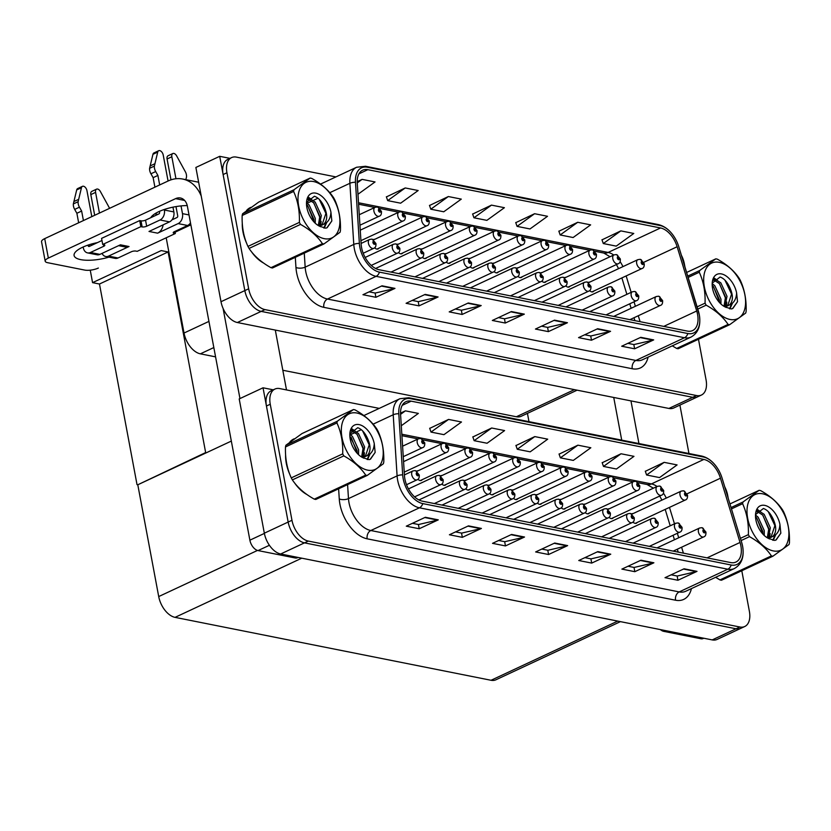<?xml version="1.0" encoding="UTF-8"?>
<svg xmlns="http://www.w3.org/2000/svg" width="831" height="831" viewBox="0 0 831 831"><rect width="100%" height="100%" fill="white"/><g stroke="black" fill="none" stroke-linecap="round" stroke-linejoin="round"><path stroke-width="1.25" d="M374.75 239.318A5.225 3.095 65 0 0 373.638 239.473A5.225 3.095 65 0 0 373.306 239.671M398.641 244.065A5.225 3.095 65 0 0 397.53 244.231A5.225 3.095 65 0 0 397.197 244.428M422.532 248.822A5.225 3.095 65 0 0 421.421 248.988A5.225 3.095 65 0 0 421.088 249.186M446.424 253.58A5.225 3.095 65 0 0 445.312 253.746A5.225 3.095 65 0 0 444.98 253.943M470.304 258.337A5.225 3.095 65 0 0 469.193 258.503A5.225 3.095 65 0 0 468.861 258.701M494.196 263.095A5.225 3.095 65 0 0 493.084 263.25A5.225 3.095 65 0 0 492.752 263.458M518.087 267.852A5.225 3.095 65 0 0 516.975 268.008A5.225 3.095 65 0 0 516.643 268.216M541.978 272.61A5.225 3.095 65 0 0 540.867 272.765A5.225 3.095 65 0 0 540.534 272.963M565.859 277.367A5.225 3.095 65 0 0 564.748 277.523A5.225 3.095 65 0 0 564.415 277.72M589.75 282.125A5.225 3.095 65 0 0 588.639 282.28A5.225 3.095 65 0 0 588.306 282.478M215.572 356.863L200.375 353.84A19.58 11.592 -115 0 1 184.025 333.034L166.2 237.791M577.119 390.165L521.234 416.269A19.58 11.592 -115 0 1 516.363 416.757L282.82 370.252M701.426 395.047L673.775 407.959A19.58 11.592 65 0 1 668.903 408.447L237.354 322.521A19.58 11.592 65 0 1 221.004 301.715L195.877 167.457L219.706 156.321L244.833 290.59A19.58 11.592 65 0 0 261.183 311.386L692.732 397.311A19.58 11.592 65 0 0 697.604 396.823A19.58 11.592 65 0 1 692.732 397.311L261.183 311.386A19.58 11.592 65 0 1 244.833 290.59L223.124 174.552A19.58 11.592 65 0 1 227.777 159.386L231.589 157.599A19.58 11.592 65 0 0 226.936 172.765L248.656 288.804A19.58 11.592 65 0 0 264.996 309.61L696.544 395.535A19.58 11.592 65 0 0 701.426 395.047A19.58 11.592 65 0 0 706.07 379.881L698.476 339.266M229.958 158.357L219.706 156.321M374.604 247.773A5.225 3.095 65 0 0 378.063 248.936A5.225 3.095 65 0 0 378.894 248.189M398.485 252.531A5.225 3.095 65 0 0 401.944 253.694A5.225 3.095 65 0 0 402.786 252.936M422.377 257.288A5.225 3.095 65 0 0 425.836 258.451A5.225 3.095 65 0 0 426.677 257.693M446.268 262.045A5.225 3.095 65 0 0 449.727 263.209A5.225 3.095 65 0 0 450.568 262.451M470.159 266.803A5.225 3.095 65 0 0 473.618 267.956A5.225 3.095 65 0 0 474.449 267.208M494.04 271.56A5.225 3.095 65 0 0 497.499 272.713A5.225 3.095 65 0 0 498.34 271.966M517.931 276.318A5.225 3.095 65 0 0 521.39 277.471A5.225 3.095 65 0 0 522.232 276.723M541.822 281.065A5.225 3.095 65 0 0 545.281 282.228A5.225 3.095 65 0 0 546.123 281.48M565.714 285.822A5.225 3.095 65 0 0 569.173 286.986A5.225 3.095 65 0 0 570.004 286.238M589.595 290.58A5.225 3.095 65 0 0 593.064 291.743A5.225 3.095 65 0 0 593.895 290.995M206.42 452.718L205.652 452.563L168.111 251.959L168.88 252.115L161.204 250.588L92.573 282.644L90.247 270.168M168.111 251.959L99.471 284.015L92.573 282.644M205.652 452.563L137.79 484.774L231.34 441.084M528.983 421.67L527.436 413.371M137.022 484.618L99.471 284.015M418.076 470.782A5.225 3.095 65 0 0 416.965 470.938A5.225 3.095 65 0 0 416.632 471.146M441.957 475.54A5.225 3.095 65 0 0 440.846 475.696A5.225 3.095 65 0 0 440.513 475.903M465.848 480.297A5.225 3.095 65 0 0 464.737 480.453A5.225 3.095 65 0 0 464.404 480.65M489.739 485.055A5.225 3.095 65 0 0 488.628 485.211A5.225 3.095 65 0 0 488.296 485.408M513.631 489.812A5.225 3.095 65 0 0 512.519 489.968A5.225 3.095 65 0 0 512.187 490.165M537.512 494.57A5.225 3.095 65 0 0 536.4 494.725A5.225 3.095 65 0 0 536.068 494.923M561.403 499.317A5.225 3.095 65 0 0 560.291 499.483A5.225 3.095 65 0 0 559.959 499.68M585.294 504.074A5.225 3.095 65 0 0 584.183 504.24A5.225 3.095 65 0 0 583.85 504.438M609.185 508.832A5.225 3.095 65 0 0 608.074 508.998A5.225 3.095 65 0 0 607.741 509.195M633.066 513.589A5.225 3.095 65 0 0 631.955 513.745A5.225 3.095 65 0 0 631.622 513.953M379.227 408.385L279.777 388.586A19.58 11.592 65 0 0 274.905 389.074L271.093 390.85A19.58 11.592 65 0 0 266.439 406.016L288.16 522.055A19.58 11.592 65 0 0 304.499 542.861L736.048 628.776A19.58 11.592 65 0 0 740.93 628.298A19.58 11.592 65 0 1 736.048 628.776L304.499 542.861A19.58 11.592 65 0 1 288.16 522.055L263.032 387.797L239.203 398.922L264.331 533.19A19.58 11.592 65 0 0 280.67 553.986L712.219 639.912A19.58 11.592 65 0 0 717.101 639.423L744.742 626.512A19.58 11.592 65 0 0 749.385 611.346L741.792 570.741M273.274 389.832L263.032 387.797M417.92 479.248A5.225 3.095 65 0 0 421.379 480.401A5.225 3.095 65 0 0 422.221 479.653M441.812 484.006A5.225 3.095 65 0 0 445.271 485.159A5.225 3.095 65 0 0 446.102 484.411M465.692 488.753A5.225 3.095 65 0 0 469.151 489.916A5.225 3.095 65 0 0 469.993 489.168M489.584 493.51A5.225 3.095 65 0 0 493.043 494.674A5.225 3.095 65 0 0 493.884 493.926M513.475 498.268A5.225 3.095 65 0 0 516.934 499.431A5.225 3.095 65 0 0 517.775 498.683M537.366 503.025A5.225 3.095 65 0 0 540.825 504.188A5.225 3.095 65 0 0 541.656 503.43M561.247 507.783A5.225 3.095 65 0 0 564.706 508.946A5.225 3.095 65 0 0 565.547 508.188M585.138 512.54A5.225 3.095 65 0 0 588.597 513.703A5.225 3.095 65 0 0 589.439 512.945M609.03 517.298A5.225 3.095 65 0 0 612.489 518.451A5.225 3.095 65 0 0 613.33 517.703M632.921 522.055A5.225 3.095 65 0 0 636.38 523.208A5.225 3.095 65 0 0 637.211 522.46M620.435 621.64L495.92 679.789A19.58 11.592 -115 0 1 491.048 680.277L175.061 617.36A19.58 11.592 -115 0 1 158.711 596.565L137.79 484.774M250.837 207.355A31.329 18.552 65 0 0 250.411 207.553A31.329 18.552 65 0 0 246.578 210.461M242.278 223.31A31.329 18.552 65 0 0 242.964 231.818A31.329 18.552 65 0 0 246.693 243.431M249.155 208.498A31.329 18.552 65 0 0 248.583 208.623M697.562 314.409A20.889 12.361 -115 0 1 692.597 330.582A20.889 12.361 -115 0 1 687.403 331.102L378.998 269.701A20.889 12.361 -115 0 1 361.142 244.179L357.257 183.038A20.889 12.361 -115 0 1 362.638 170.199A20.889 12.361 -115 0 1 367.842 169.68L660.541 227.964A20.889 12.361 -115 0 1 677.14 246.734L696.721 310.991A20.889 12.361 -115 0 1 697.562 314.409M699.287 314.752A23.497 13.909 65 0 0 698.341 310.908L678.761 246.651A23.497 13.909 65 0 0 678.532 245.934A23.497 13.909 65 0 0 674.523 237.344A23.497 13.909 65 0 0 660.084 225.533L367.385 167.249A23.497 13.909 65 0 0 355.481 182.28L359.366 243.421A23.497 13.909 65 0 0 379.455 272.132L687.85 333.532A23.497 13.909 65 0 0 699.287 314.752M382.031 285.812L362.96 294.714L375.903 297.29L394.964 288.388L382.031 285.812M369.109 291.837L375.217 293.052L394.289 288.617A5.225 3.864 -78.7 0 0 394.964 288.388M375.103 293.031L375.903 297.29M425.15 294.392L406.089 303.294L419.021 305.87L438.082 296.968L425.15 294.392M412.238 300.427L418.336 301.643L437.407 297.207A5.225 3.864 -78.7 0 0 438.082 296.968M418.222 301.622L419.021 305.87M468.269 302.983L449.207 311.885L462.14 314.461L481.201 305.559L468.269 302.983M455.357 309.007L461.454 310.223L480.526 305.787A5.225 3.864 -78.7 0 0 481.201 305.559M461.34 310.202L462.14 314.461M640.753 337.324L621.681 346.226L634.624 348.802L653.685 339.9L640.753 337.324M627.841 343.348L633.939 344.564L653.01 340.128A5.225 3.864 -78.7 0 0 653.685 339.9M633.824 344.543L634.624 348.802M597.634 328.733L578.563 337.635L591.506 340.211L610.567 331.309L597.634 328.733M584.712 334.768L590.82 335.984L609.892 331.548A5.225 3.864 -78.7 0 0 610.567 331.309M590.706 335.963L591.506 340.211M554.506 320.153L535.444 329.055L548.377 331.631L567.448 322.729L554.506 320.153M541.594 326.178L547.691 327.393L566.773 322.958A5.225 3.864 -78.7 0 0 567.448 322.729M547.587 327.372L548.377 331.631M511.387 311.563L492.326 320.465L505.258 323.041L524.33 314.139L511.387 311.563M498.475 317.598L504.573 318.813L523.655 314.378A5.225 3.864 -78.7 0 0 524.33 314.139M504.469 318.792L505.258 323.041M251.222 251.378A31.329 18.552 65 0 0 263.572 263.032M684.931 266.896L684.36 263.843A19.58 11.592 65 0 0 681.378 255.252M335.911 176.92L236.461 157.121A19.58 11.592 65 0 0 231.589 157.599M405.227 187.951L387.693 200.614L400.635 203.19L418.17 190.528L405.227 187.951L386.405 196.905M357.974 194.277L375.041 181.947L362.108 179.371L357.205 181.657M534.593 213.712L517.059 226.375L529.991 228.951L547.525 216.289L534.593 213.712L515.76 222.666M577.711 222.293L560.177 234.965L573.11 237.531L590.644 224.869L577.711 222.293L558.879 231.247M620.83 230.883L603.296 243.545L616.228 246.121L633.773 233.459L620.83 230.883L602.008 239.837M448.345 196.542L430.811 209.204L443.754 211.78L461.288 199.118L448.345 196.542L429.523 205.496M491.474 205.122L473.94 217.784L486.873 220.36L504.407 207.698L491.474 205.122L472.642 214.076M473.94 217.784L472.6 213.941M517.059 226.375L515.719 222.521M560.177 234.965L558.837 231.111M603.296 243.545L601.956 239.702M430.811 209.204L429.471 205.35M387.693 200.614L386.353 196.77M362.108 179.371L357.247 182.882M294.164 438.83A31.329 18.552 65 0 0 293.727 439.017A31.329 18.552 65 0 0 289.905 441.936M285.604 454.786A31.329 18.552 65 0 0 286.29 463.283A31.329 18.552 65 0 0 290.019 474.906M292.47 439.973A31.329 18.552 65 0 0 291.91 440.098M740.878 545.874A20.889 12.361 -115 0 1 735.923 562.057A20.889 12.361 -115 0 1 730.719 562.577L422.325 501.166A20.889 12.361 -115 0 1 404.458 475.644L400.573 414.513A20.889 12.361 -115 0 1 405.954 401.674A20.889 12.361 -115 0 1 411.158 401.155L703.857 459.429A20.889 12.361 -115 0 1 720.456 478.199L740.037 542.456A20.889 12.361 -115 0 1 740.878 545.874M742.602 546.227A23.497 13.909 65 0 0 741.657 542.373L722.077 478.116A23.497 13.909 65 0 0 721.848 477.399A23.497 13.909 65 0 0 717.839 468.809A23.497 13.909 65 0 0 703.41 456.998L410.701 398.724A23.497 13.909 65 0 0 398.797 413.755L402.682 474.885A23.497 13.909 65 0 0 422.771 503.596L731.176 565.007A23.497 13.909 65 0 0 742.602 546.227M425.347 517.277L406.286 526.179L419.219 528.755L438.28 519.853L425.347 517.277M412.436 523.312L418.533 524.527L437.605 520.092A5.225 3.864 -78.7 0 0 438.28 519.853M418.419 524.506L419.219 528.755M468.466 525.867L449.405 534.769L462.337 537.345L481.409 528.443L468.466 525.867M455.554 531.892L461.652 533.107L480.723 528.672A5.225 3.864 -78.7 0 0 481.409 528.443M461.548 533.087L462.337 537.345M511.584 534.447L492.523 543.349L505.456 545.925L524.527 537.023L511.584 534.447M498.673 540.482L504.77 541.698L523.852 537.262A5.225 3.864 -78.7 0 0 524.527 537.023M504.666 541.677L505.456 545.925M684.069 568.788L665.008 577.69L677.94 580.267L697.001 571.364L684.069 568.788M671.157 574.823L677.255 576.039L696.326 571.603A5.225 3.864 -78.7 0 0 697.001 571.364M677.14 576.018L677.94 580.267M640.95 560.208L621.889 569.11L634.822 571.686L653.883 562.784L640.95 560.208M628.039 566.233L634.136 567.448L653.208 563.013A5.225 3.864 -78.7 0 0 653.883 562.784M634.022 567.428L634.822 571.686M597.832 551.618L578.76 560.52L591.703 563.096L610.764 554.194L597.832 551.618M584.91 557.653L591.018 558.868L610.089 554.433A5.225 3.864 -78.7 0 0 610.764 554.194M590.903 558.848L591.703 563.096M554.713 543.038L535.642 551.94L548.585 554.516L567.646 545.614L554.713 543.038M541.791 549.062L547.889 550.278L566.971 545.842A5.225 3.864 -78.7 0 0 567.646 545.614M547.785 550.257L548.585 554.516M294.538 482.853A31.329 18.552 65 0 0 306.888 494.507M274.905 389.074A19.58 11.592 65 0 0 270.252 404.24L291.972 520.279A19.58 11.592 65 0 0 308.311 541.074L739.86 627A19.58 11.592 65 0 0 744.742 626.512M728.247 498.361L727.676 495.307A19.58 11.592 65 0 0 724.694 486.727M448.553 419.426L431.009 432.089L443.951 434.665L461.485 422.003L448.553 419.426L429.72 428.37M401.29 425.742L418.367 413.412L405.424 410.836L400.521 413.132M577.909 445.177L560.374 457.839L573.307 460.416L590.841 447.753L577.909 445.177L559.086 454.131M621.027 453.768L603.493 466.43L616.425 469.006L633.97 456.344L621.027 453.768L602.205 462.722M664.146 462.348L646.611 475.01L659.554 477.586L677.088 464.924L664.146 462.348L645.323 471.302M491.672 428.007L474.137 440.669L487.07 443.245L504.604 430.583L491.672 428.007L472.839 436.961M534.79 436.597L517.256 449.259L530.188 451.835L547.722 439.173L534.79 436.597L515.958 445.551M517.256 449.259L515.916 445.406M560.374 457.839L559.034 453.996M603.493 466.43L602.153 462.576M646.611 475.01L645.272 471.167M474.137 440.669L472.797 436.826M431.009 432.089L429.669 428.235M405.424 410.836L400.563 414.347M359.937 225.211L379.216 216.205A4.893 2.898 -115 0 1 373.908 211.126A4.893 2.898 -115 0 1 375.072 207.335L377.264 207.012A3.262 2.451 97.9 0 1 379.196 209.132A1.631 0.966 65 0 0 378.448 210.44A1.631 0.966 65 0 0 379.809 212.175A1.631 0.966 65 0 0 380.608 210.877A1.631 0.966 65 0 0 379.289 209.152L379.798 211.251L379.196 209.132M379.289 209.152A3.262 2.368 -75.6 0 0 377.721 207.106A3.262 2.368 -75.6 0 0 377.503 207.064M363.209 253.247L373.732 248.334A4.893 2.898 -115 0 1 368.424 243.254A4.893 2.898 -115 0 1 369.587 239.463L371.779 239.141A3.262 2.451 97.9 0 1 373.711 241.26A1.631 0.966 65 0 0 372.963 242.579A1.631 0.966 65 0 0 374.324 244.304A1.631 0.966 65 0 0 375.113 243.005A1.631 0.966 65 0 0 373.805 241.281L374.314 243.379L373.711 241.26M373.805 241.281A3.262 2.368 -75.6 0 0 372.236 239.235A3.262 2.368 -75.6 0 0 372.018 239.193M403.253 456.676L422.532 447.68A4.893 2.898 -115 0 1 417.224 442.601A4.893 2.898 -115 0 1 418.388 438.81L420.579 438.488A3.262 2.451 97.9 0 1 422.512 440.607A1.631 0.966 65 0 0 421.764 441.915A1.631 0.966 65 0 0 423.124 443.65A1.631 0.966 65 0 0 423.924 442.341A1.631 0.966 65 0 0 422.605 440.617L423.124 442.726L422.512 440.607M422.605 440.617A3.262 2.368 -75.6 0 0 421.037 438.571A3.262 2.368 -75.6 0 0 420.818 438.529M406.525 484.722L417.048 479.809A4.893 2.898 -115 0 1 411.74 474.73A4.893 2.898 -115 0 1 412.903 470.938L415.095 470.616A3.262 2.451 97.9 0 1 417.027 472.735A1.631 0.966 65 0 0 416.279 474.044A1.631 0.966 65 0 0 417.64 475.779A1.631 0.966 65 0 0 418.44 474.47A1.631 0.966 65 0 0 417.12 472.756L417.629 474.854L417.027 472.735M417.12 472.756A3.262 2.368 -75.6 0 0 415.552 470.699A3.262 2.368 -75.6 0 0 415.334 470.658M414.576 496.876L440.939 484.566A4.893 2.898 -115 0 1 435.631 479.487A4.893 2.898 -115 0 1 436.794 475.696L438.986 475.374A3.262 2.451 97.9 0 1 440.918 477.493A1.631 0.966 65 0 0 440.17 478.801A1.631 0.966 65 0 0 441.531 480.536A1.631 0.966 65 0 0 442.321 479.227A1.631 0.966 65 0 0 441.012 477.503L441.521 479.612L440.918 477.493M441.012 477.503A3.262 2.368 -75.6 0 0 439.443 475.457A3.262 2.368 -75.6 0 0 439.225 475.415M434.333 503.565L464.82 489.324A4.893 2.898 -115 0 1 459.522 484.244A4.893 2.898 -115 0 1 460.686 480.453L462.867 480.121A3.262 2.451 97.9 0 1 464.809 482.24A1.631 0.966 65 0 0 464.062 483.559A1.631 0.966 65 0 0 465.422 485.294A1.631 0.966 65 0 0 466.212 483.985A1.631 0.966 65 0 0 464.903 482.26L465.412 484.359L464.809 482.24M464.903 482.26A3.262 2.368 -75.6 0 0 463.334 480.214A3.262 2.368 -75.6 0 0 463.106 480.173M458.224 508.312L488.711 494.071A4.893 2.898 -115 0 1 483.403 489.002A4.893 2.898 -115 0 1 484.566 485.211L486.758 484.878A3.262 2.451 97.9 0 1 488.69 486.997A1.631 0.966 65 0 0 487.942 488.316A1.631 0.966 65 0 0 489.314 490.051A1.631 0.966 65 0 0 490.103 488.742A1.631 0.966 65 0 0 488.784 487.018L489.303 489.116L488.69 486.997M488.784 487.018A3.262 2.368 -75.6 0 0 487.215 484.972A3.262 2.368 -75.6 0 0 486.997 484.93M482.115 513.07L512.602 498.829A4.893 2.898 -115 0 1 507.294 493.749A4.893 2.898 -115 0 1 508.458 489.958L510.65 489.636A3.262 2.451 97.9 0 1 512.582 491.755A1.631 0.966 65 0 0 511.834 493.074A1.631 0.966 65 0 0 513.194 494.798A1.631 0.966 65 0 0 513.994 493.5A1.631 0.966 65 0 0 512.675 491.775L513.194 493.874L512.582 491.755M512.675 491.775A3.262 2.368 -75.6 0 0 511.107 489.729A3.262 2.368 -75.6 0 0 510.888 489.688M371.26 265.401L397.613 253.091A4.893 2.898 -115 0 1 392.315 248.012A4.893 2.898 -115 0 1 393.479 244.221L395.66 243.899A3.262 2.451 97.9 0 1 397.602 246.018A1.631 0.966 65 0 0 396.854 247.326A1.631 0.966 65 0 0 398.215 249.061A1.631 0.966 65 0 0 399.005 247.763A1.631 0.966 65 0 0 397.696 246.038L398.205 248.137L397.602 246.018M397.696 246.038A3.262 2.368 -75.6 0 0 396.127 243.992A3.262 2.368 -75.6 0 0 395.899 243.95M391.017 272.09L421.504 257.849A4.893 2.898 -115 0 1 416.196 252.769A4.893 2.898 -115 0 1 417.359 248.978L419.551 248.656A3.262 2.451 97.9 0 1 421.483 250.775A1.631 0.966 65 0 0 420.735 252.084A1.631 0.966 65 0 0 422.106 253.819A1.631 0.966 65 0 0 422.896 252.52A1.631 0.966 65 0 0 421.577 250.796L422.096 252.894L421.483 250.775M421.577 250.796A3.262 2.368 -75.6 0 0 420.008 248.749A3.262 2.368 -75.6 0 0 419.79 248.708M414.908 276.848L445.395 262.606A4.893 2.898 -115 0 1 440.087 257.527A4.893 2.898 -115 0 1 441.251 253.735L443.442 253.413A3.262 2.451 97.9 0 1 445.374 255.533A1.631 0.966 65 0 0 444.627 256.841A1.631 0.966 65 0 0 445.987 258.576A1.631 0.966 65 0 0 446.787 257.278A1.631 0.966 65 0 0 445.468 255.553L445.987 257.652L445.374 255.533M445.468 255.553A3.262 2.368 -75.6 0 0 443.899 253.507A3.262 2.368 -75.6 0 0 443.681 253.465M438.789 281.605L469.286 267.364A4.893 2.898 -115 0 1 463.978 262.284A4.893 2.898 -115 0 1 465.142 258.493L467.334 258.171A3.262 2.451 97.9 0 1 469.266 260.29A1.631 0.966 65 0 0 468.518 261.599A1.631 0.966 65 0 0 469.879 263.334A1.631 0.966 65 0 0 470.668 262.025A1.631 0.966 65 0 0 469.359 260.311L469.868 262.409L469.266 260.29M469.359 260.311A3.262 2.368 -75.6 0 0 467.791 258.264A3.262 2.368 -75.6 0 0 467.573 258.212M360.924 240.668L403.108 220.963A4.893 2.898 -115 0 1 397.8 215.883A4.893 2.898 -115 0 1 398.963 212.092L401.155 211.77A3.262 2.451 97.9 0 1 403.087 213.889A1.631 0.966 65 0 0 402.339 215.198A1.631 0.966 65 0 0 403.7 216.933A1.631 0.966 65 0 0 404.489 215.634A1.631 0.966 65 0 0 403.18 213.91L403.689 216.008L403.087 213.889M403.18 213.91A3.262 2.368 -75.6 0 0 401.612 211.863A3.262 2.368 -75.6 0 0 401.383 211.822M376.952 249.092L426.989 225.72A4.893 2.898 -115 0 1 421.691 220.641A4.893 2.898 -115 0 1 422.844 216.849L425.036 216.527A3.262 2.451 97.9 0 1 426.968 218.646A1.631 0.966 65 0 0 426.23 219.955A1.631 0.966 65 0 0 427.591 221.69A1.631 0.966 65 0 0 428.38 220.392A1.631 0.966 65 0 0 427.072 218.667L427.581 220.766L426.968 218.646M427.072 218.667A3.262 2.368 -75.6 0 0 425.503 216.621A3.262 2.368 -75.6 0 0 425.275 216.579M400.833 253.85L450.88 230.478A4.893 2.898 -115 0 1 445.572 225.398A4.893 2.898 -115 0 1 446.735 221.607L448.927 221.285A3.262 2.451 97.9 0 1 450.859 223.404A1.631 0.966 65 0 0 450.111 224.713A1.631 0.966 65 0 0 451.472 226.448A1.631 0.966 65 0 0 452.272 225.139A1.631 0.966 65 0 0 450.953 223.425L451.472 225.523L450.859 223.404M450.953 223.425A3.262 2.368 -75.6 0 0 449.384 221.378A3.262 2.368 -75.6 0 0 449.166 221.337M404.24 472.133L446.424 452.438A4.893 2.898 -115 0 1 441.116 447.358A4.893 2.898 -115 0 1 442.279 443.567L444.471 443.235A3.262 2.451 97.9 0 1 446.403 445.354A1.631 0.966 65 0 0 445.655 446.673A1.631 0.966 65 0 0 447.016 448.408A1.631 0.966 65 0 0 447.816 447.099A1.631 0.966 65 0 0 446.496 445.374L447.005 447.473L446.403 445.354M446.496 445.374A3.262 2.368 -75.6 0 0 444.928 443.328A3.262 2.368 -75.6 0 0 444.71 443.287M420.268 480.567L470.315 457.195A4.893 2.898 -115 0 1 465.007 452.116A4.893 2.898 -115 0 1 466.17 448.325L468.362 447.992A3.262 2.451 97.9 0 1 470.294 450.111A1.631 0.966 65 0 0 469.546 451.43A1.631 0.966 65 0 0 470.907 453.165A1.631 0.966 65 0 0 471.696 451.856A1.631 0.966 65 0 0 470.388 450.132L470.897 452.23L470.294 450.111M470.388 450.132A3.262 2.368 -75.6 0 0 468.819 448.086A3.262 2.368 -75.6 0 0 468.591 448.044M444.159 485.325L494.196 461.943A4.893 2.898 -115 0 1 488.898 456.863A4.893 2.898 -115 0 1 490.051 453.072L492.243 452.75A3.262 2.451 97.9 0 1 494.175 454.869A1.631 0.966 65 0 0 493.437 456.188A1.631 0.966 65 0 0 494.798 457.912A1.631 0.966 65 0 0 495.588 456.614A1.631 0.966 65 0 0 494.279 454.889L494.788 456.988L494.175 454.869M494.279 454.889A3.262 2.368 -75.6 0 0 492.7 452.843A3.262 2.368 -75.6 0 0 492.482 452.802M665.371 630.584L663.73 631.352L700.813 638.738L702.455 637.969M688.961 453.518L679.903 405.102M638.946 443.557L630.958 400.885M703.805 638.239L703.255 638.488A9.795 5.796 -115 0 1 700.813 638.738M663.73 631.352A9.795 5.796 -115 0 1 660.385 629.586M613.735 397.457L621.713 440.129M108.944 257.143A26.104 8.393 -10.6 0 1 80.69 259.625A26.104 8.393 -10.6 0 1 74.094 255.522A26.104 8.393 -10.6 0 1 97.393 242.631M269.389 545.281L258.057 550.579L295.14 557.965L296.781 557.196M286.498 389.926L275.3 330.073M239.962 398.568L223.092 308.436M48.343 258.077A9.795 3.147 169.4 0 0 45.186 261.163L41.55 241.728A9.795 3.147 -10.6 0 1 44.708 238.632L48.343 258.077L175.601 198.64A13.057 9.65 101.3 0 1 180.42 197.986A13.057 9.65 101.3 0 1 187.401 206.337L249.882 540.181L264.372 533.409M201.237 196.064A39.161 28.94 -78.7 0 0 182.612 179.029A39.161 28.94 -78.7 0 0 168.142 180.981L44.708 238.632M45.186 261.163A9.795 3.147 169.4 0 0 47.658 262.7L84.741 270.085A9.795 3.147 169.4 0 0 98.359 268.039M150.775 217.701A26.104 8.393 -10.6 0 1 187.235 205.569M175.092 232.202L190.86 224.827M298.121 557.466L297.571 557.715A9.795 5.796 -115 0 1 295.14 557.965M258.057 550.579A9.795 5.796 -115 0 1 249.882 540.181M153.59 216.382A9.795 7.24 -78.7 0 0 152.904 215.239M83.183 246.984L83.349 247.877A7.832 5.786 -78.7 0 0 87.535 252.884A7.832 5.786 -78.7 0 0 90.434 252.489L99.917 254.379L120.412 244.813L129.034 246.527L108.539 256.104L118.033 257.984L131.371 251.751A3.262 1.049 -10.6 0 1 135.91 251.076L137.208 251.326L175.331 233.521L174.936 231.402M99.917 254.379A7.832 5.786 101.3 0 1 97.03 254.774L87.535 252.884M91.815 216.631L86.954 190.663A4.165 2.472 -115 0 0 82.446 186.341L77.678 188.564A4.165 2.472 65 0 0 76.691 189.925L73.346 203.927A6.523 3.864 65 0 0 74.676 209.402L79.444 207.179L81.635 211.043L83.422 220.558M118.594 245.654L125.419 247.015A9.795 7.24 -78.7 0 0 129.034 246.527M94.682 215.291L90.818 194.61L95.586 192.376L99.45 213.068M102.057 253.382A7.832 5.786 -78.7 0 0 105.651 256.488A7.832 5.786 -78.7 0 0 108.539 256.104M173.856 211.915A7.832 5.786 101.3 0 1 169.503 221.877L160.019 219.997A7.832 5.786 -78.7 0 0 164.372 210.035L173.856 211.915L172.962 207.158M168.07 181.013L163.219 155.044A4.165 2.472 -115 0 0 158.7 150.723L153.932 152.946A4.165 2.472 65 0 0 152.946 154.306L149.601 168.309A6.523 3.864 65 0 0 150.93 173.783L155.698 171.56L157.9 175.434L159.677 184.939M190.496 222.874A7.832 5.786 101.3 0 1 187.619 225.492L178.125 223.601L157.63 233.168L149.009 231.454L169.503 221.877M157.63 233.168A9.795 7.24 -78.7 0 0 163.136 224.858M178.125 223.601A7.832 5.786 -78.7 0 0 182.488 213.64L181.033 205.911M175.954 178.748L171.84 156.768A4.165 2.472 -115 0 1 172.827 153.538A4.165 2.472 -115 0 1 176.619 155.844L185.656 172.318A6.523 3.864 65 0 1 186.362 177.668L185.832 179.662M171.944 219.883L176.993 217.525A1.309 0.966 101.3 0 0 177.72 215.863L175.985 206.597M170.978 179.849L167.073 158.991L171.84 156.768M101.974 240.502L89.291 246.423A1.309 0.966 101.3 0 1 88.117 245.644L90.101 246.038M159.438 211.365L159.604 212.258A1.309 0.966 101.3 0 1 158.877 213.92L145.539 220.153A3.262 1.049 -10.6 0 1 141 220.838L139.701 220.579L101.569 238.383L102.712 244.459L104 244.719A3.262 1.049 -10.6 0 1 104.831 245.228A3.262 1.049 -10.6 0 1 103.782 246.256L90.434 252.489M160.019 219.997L146.672 226.229A3.262 1.049 -10.6 0 1 142.132 226.905L140.844 226.655L139.701 220.579M164.268 209.495L164.372 210.035M154.909 187.162L153.133 177.657L157.9 175.434M153.133 177.657L150.93 173.783M155.698 171.56A6.523 3.864 65 0 1 154.369 166.086L157.713 152.083A4.165 2.472 -115 0 1 158.7 150.723M154.369 166.086L149.601 168.309M154.888 163.728L150.12 165.951M95.586 192.376A4.165 2.472 -115 0 1 96.573 189.156L91.805 191.379A4.165 2.472 65 0 0 90.818 194.61M118.033 257.984A7.832 5.786 101.3 0 1 115.135 258.379L105.651 256.488M175.331 233.521L174.043 233.262A3.262 1.049 -10.6 0 1 173.222 232.753A3.262 1.049 -10.6 0 1 174.271 231.724L187.619 225.492M140.844 226.655L102.712 244.459M78.654 222.781L76.878 213.276L81.635 211.043M88.013 245.103L88.117 245.644M76.878 213.276L74.676 209.402M172.827 153.538L168.059 155.761A4.165 2.472 65 0 0 167.073 158.991M109.578 208.342A6.523 3.864 65 0 0 109.401 207.937L100.354 191.462A4.165 2.472 -115 0 0 96.573 189.156M79.444 207.179A6.523 3.864 65 0 1 78.114 201.704L81.459 187.702A4.165 2.472 -115 0 1 82.446 186.341M78.114 201.704L73.346 203.927M78.633 199.347L73.866 201.569M304.697 492.897A31.007 18.355 -115 0 1 297.332 486.177M288.482 470.616A31.007 18.355 -115 0 1 286.498 463.334A31.007 18.355 -115 0 1 285.843 457.788M261.381 261.422A31.007 18.355 -115 0 1 254.016 254.702M245.166 239.151A31.007 18.355 -115 0 1 243.182 231.859A31.007 18.355 -115 0 1 242.527 226.323M719.282 262.336A30.674 18.157 65 0 0 704.366 286.851A30.674 18.157 65 0 0 729.971 319.447A30.674 18.157 65 0 0 744.898 294.922A30.674 18.157 65 0 0 719.282 262.336M672.289 345.841L676.642 348.449L728.07 324.422A35.245 20.868 65 0 0 728.839 324.599A35.245 20.868 65 0 0 729.597 324.724L745.719 313.048A35.245 20.868 65 0 0 746.134 311.345C746.508 299.929 744.576 289.614 740.348 280.411A35.245 20.868 65 0 0 739.237 278.395C734.209 270.875 726.907 264.466 717.33 259.147A35.245 20.868 65 0 0 716.561 258.981A35.245 20.868 65 0 0 715.803 258.846L686.624 272.475M687.736 276.11L699.681 270.522L715.803 258.846M699.681 270.522A35.245 20.868 65 0 0 699.276 272.236L688.141 277.44M697.105 306.878L705.062 303.159C705.436 291.754 703.504 281.439 699.276 272.236M705.062 303.159A35.245 20.868 65 0 0 706.173 305.174L697.78 309.09M728.07 324.422C723.115 316.954 715.813 310.545 706.173 305.174M676.642 348.449A35.245 20.868 65 0 0 677.41 348.615A35.245 20.868 65 0 0 678.169 348.75L729.597 324.724M720.924 304.001L720.965 299.17L714.795 285.687L712.177 283.579M719.584 302.65L719.449 299.877L713.278 286.394L712.198 285.397M725.006 306.213L727.011 296.335L720.841 282.862L716.073 279.777L713.247 279.777M724.03 306.109L725.505 297.041L719.334 283.568L714.556 280.494L712.998 280.276M723.458 305.985L729.389 305.029C733.316 301.144 733.378 295.14 729.566 287.017L729.379 286.653C726.834 281.491 723.739 278.281 720.093 277.024L712.229 283.132M724.964 306.857L728.413 305.59M727.634 305.891L731.55 294.216L729.566 287.017M721.453 273.918A18.24 10.793 65 0 0 712.209 283.028A18.24 10.793 65 0 0 722.679 305.455A18.24 10.793 65 0 0 725.203 306.982L731.457 308.945L732.838 308.467L737.523 301.705L736.609 292.917A18.24 10.793 65 0 0 721.453 273.918M722.731 305.496L725.203 306.982M736.609 292.917C736.308 299.098 733.898 303.138 729.389 305.029M719.906 302.993L713.486 286.612M725.681 306.224L725.816 298.869L719.542 283.786M715.304 279.621L713.922 278.717M729.493 308.779L731.633 303.845M731.54 294.081L724.985 280.203M732.527 308.613L737.523 301.705M726.034 307.47L726.284 306.546M726.377 306.172L726.803 302.069M717.267 280.224L714.38 278.198M729.919 308.862L732.454 303.19M356.925 413.028A30.674 18.157 65 0 0 342.008 437.553A30.674 18.157 65 0 0 367.614 470.138A30.674 18.157 65 0 0 382.54 445.624A30.674 18.157 65 0 0 356.925 413.028M367.24 475.425L383.361 463.75A35.245 20.868 65 0 0 383.777 462.036C384.151 450.62 382.218 440.316 377.991 431.112A35.245 20.868 65 0 0 376.879 429.097C371.852 421.577 364.549 415.157 354.972 409.849A35.245 20.868 65 0 0 354.203 409.683A35.245 20.868 65 0 0 353.445 409.548L302.006 433.564L285.895 445.25A35.245 20.868 65 0 0 285.48 446.953C285.095 458.317 287.027 468.622 291.265 477.887A35.245 20.868 65 0 0 292.377 479.892C297.342 487.361 304.645 493.78 314.284 499.14A35.245 20.868 65 0 0 315.053 499.317A35.245 20.868 65 0 0 315.811 499.452L367.24 475.425A35.245 20.868 65 0 1 366.481 475.29A35.245 20.868 65 0 1 365.713 475.124C360.758 467.656 353.455 461.236 343.816 455.876L292.377 479.892M285.895 445.25L337.324 421.224L353.445 409.548M337.324 421.224A35.245 20.868 65 0 0 336.919 422.937L285.48 446.953M291.265 477.887L342.704 453.861C343.078 442.445 341.146 432.141 336.919 422.937M342.704 453.861A35.245 20.868 65 0 0 343.816 455.876M358.566 454.692L358.608 449.862L352.437 436.389L349.82 434.27M357.226 453.342L357.091 450.568L349.841 436.098M362.648 456.915L364.653 447.036L358.483 433.553L353.715 430.479L350.89 430.468M361.672 456.801L363.147 447.743L356.977 434.26L352.199 431.185L350.64 430.977M361.101 456.686L367.032 455.72C370.958 451.835 371.021 445.842 367.209 437.708L367.022 437.355C364.477 432.182 361.381 428.973 357.735 427.716L349.872 433.834M362.607 457.559L366.055 456.281M365.276 456.593L369.193 444.917L367.209 437.708M359.096 424.61A18.24 10.793 65 0 0 349.851 433.73A18.24 10.793 65 0 0 360.322 456.157A18.24 10.793 65 0 0 362.846 457.684L369.099 459.647L370.481 459.169L375.165 452.396L374.251 443.619A18.24 10.793 65 0 0 359.096 424.61M360.374 456.188L362.846 457.684M374.251 443.619C373.95 449.8 371.54 453.83 367.032 455.72M314.284 499.14L365.713 475.124M357.548 453.695L351.129 437.314M363.324 456.915L363.459 449.571L357.185 434.478M352.946 430.323L351.565 429.419M367.136 459.481L369.276 454.547M369.182 444.782L362.628 430.905M370.169 459.304L375.165 452.396M363.677 458.172L363.926 457.237M364.02 456.863L364.445 452.76M354.91 430.925L352.022 428.9M367.562 459.553L370.096 453.892M313.609 181.563A30.674 18.157 65 0 0 298.682 206.078A30.674 18.157 65 0 0 324.298 238.674A30.674 18.157 65 0 0 339.214 214.149A30.674 18.157 65 0 0 313.609 181.563M323.924 243.961L340.045 232.275A35.245 20.868 65 0 0 340.45 230.571C340.824 219.155 338.903 208.851 334.664 199.637A35.245 20.868 65 0 0 333.553 197.622C328.536 190.102 321.233 183.693 311.656 178.374A35.245 20.868 65 0 0 310.887 178.208A35.245 20.868 65 0 0 310.129 178.073L258.69 202.099L242.579 213.775A35.245 20.868 65 0 0 242.164 215.489C241.779 226.842 243.712 237.157 247.95 246.412A35.245 20.868 65 0 0 249.061 248.427C254.026 255.896 261.329 262.316 270.968 267.675A35.245 20.868 65 0 0 271.727 267.842A35.245 20.868 65 0 0 272.495 267.977L323.924 243.961A35.245 20.868 65 0 1 323.166 243.826A35.245 20.868 65 0 1 322.397 243.649C317.432 236.181 310.129 229.772 300.5 224.401L249.061 248.427M242.579 213.775L294.008 189.748L310.129 178.073M294.008 189.748A35.245 20.868 65 0 0 293.592 191.462L242.164 215.489M247.95 246.412L299.378 222.386C299.752 210.981 297.83 200.666 293.592 191.462M299.378 222.386A35.245 20.868 65 0 0 300.5 224.401M315.24 223.227L315.281 218.397L309.111 204.914L306.504 202.806M313.91 221.877L313.775 219.104L307.605 205.621L306.525 204.623M319.333 225.44L321.337 215.572L315.167 202.089L310.399 199.014L307.563 199.004M318.356 225.336L319.821 216.278L313.651 202.795L308.883 199.72L307.325 199.502M317.785 225.222L323.716 224.256C327.643 220.371 327.705 214.367 323.882 206.244L323.706 205.88C321.161 200.718 318.065 197.508 314.419 196.251L306.556 202.359M319.291 226.094L322.74 224.817M321.961 225.118L325.877 213.442L323.882 206.244M315.78 193.145A18.24 10.793 65 0 0 306.525 202.265A18.24 10.793 65 0 0 317.006 224.682A18.24 10.793 65 0 0 319.53 226.209L325.783 228.172L327.165 227.704L331.839 220.932L330.925 212.144A18.24 10.793 65 0 0 315.78 193.145M317.058 224.723L319.53 226.209M330.925 212.144C330.624 218.324 328.224 222.365 323.716 224.256M270.968 267.675L322.397 243.649M314.232 222.22L307.813 205.839M320.008 225.45L320.143 218.106L313.869 203.013M309.631 198.848L308.249 197.944M323.82 228.016L325.96 223.072M325.866 213.318L319.301 199.43M326.853 227.839L331.839 220.932M320.361 226.697L320.61 225.772M320.693 225.398L321.13 221.295M311.583 199.45L308.706 197.425M324.246 228.089L326.78 222.417M762.598 493.801A30.674 18.157 65 0 0 747.682 518.326A30.674 18.157 65 0 0 773.287 550.911A30.674 18.157 65 0 0 788.214 526.397A30.674 18.157 65 0 0 762.598 493.801M715.605 577.306L719.958 579.913L771.397 555.897A35.245 20.868 65 0 0 772.155 556.064A35.245 20.868 65 0 0 772.923 556.199L789.035 544.523A35.245 20.868 65 0 0 789.45 542.809C789.824 531.393 787.892 521.089 783.664 511.886A35.245 20.868 65 0 0 782.553 509.87C777.525 502.35 770.223 495.93 760.645 490.622A35.245 20.868 65 0 0 759.877 490.446A35.245 20.868 65 0 0 759.119 490.321L729.95 503.939M731.051 507.575L743.007 501.997L759.119 490.321M743.007 501.997A35.245 20.868 65 0 0 742.592 503.7L731.457 508.904M740.431 538.343L748.378 534.634C748.752 523.218 746.82 512.914 742.592 503.7M748.378 534.634A35.245 20.868 65 0 0 749.489 536.649L741.107 540.566M771.397 555.897C766.431 548.429 759.129 542.009 749.489 536.649M719.958 579.913A35.245 20.868 65 0 0 720.726 580.09A35.245 20.868 65 0 0 721.485 580.225L772.923 556.199M764.24 535.465L764.281 530.635L758.111 517.152L755.504 515.043M762.9 534.115L762.765 531.341L756.594 517.858L755.514 516.861M768.322 537.678L770.337 527.81L764.167 514.327L759.389 511.252L756.563 511.242M767.356 537.574L768.82 528.516L762.65 515.033L757.882 511.958L756.324 511.751M766.774 537.46L772.705 536.494C776.632 532.609 776.694 526.605 772.882 518.482L772.695 518.129C770.15 512.956 767.055 509.746 763.409 508.489L755.556 514.597M768.28 538.332L771.729 537.055M770.95 537.366L774.876 525.691L772.882 518.482M764.769 505.383A18.24 10.793 65 0 0 755.524 514.503A18.24 10.793 65 0 0 765.995 536.93A18.24 10.793 65 0 0 768.519 538.446L774.772 540.42L776.154 539.942L780.839 533.17L779.925 524.392A18.24 10.793 65 0 0 764.769 505.383M766.047 536.961L768.519 538.446M779.925 524.392C779.623 530.573 777.214 534.603 772.705 536.494M763.232 534.468L756.812 518.077M768.997 537.688L769.132 530.344L762.858 515.251M758.62 511.086L757.238 510.192M772.809 540.254L774.959 535.309M774.856 525.556L768.301 511.678M775.853 540.077L780.839 533.17M769.35 538.945L769.61 538.01M769.693 537.636L770.129 533.533M760.583 511.699L757.695 509.673M773.235 540.327L775.78 534.655M462.68 286.363L493.167 272.121A4.893 2.898 -115 0 1 487.87 267.042A4.893 2.898 -115 0 1 489.033 263.25L491.214 262.928A3.262 2.451 97.9 0 1 493.157 265.047A1.631 0.966 65 0 0 492.409 266.356A1.631 0.966 65 0 0 493.77 268.091A1.631 0.966 65 0 0 494.559 266.782A1.631 0.966 65 0 0 493.25 265.058L493.759 267.166L493.157 265.047M493.25 265.058A3.262 2.368 -75.6 0 0 491.682 263.012A3.262 2.368 -75.6 0 0 491.453 262.97M486.571 291.12L517.059 276.879A4.893 2.898 -115 0 1 511.751 271.799A4.893 2.898 -115 0 1 512.914 268.008L515.106 267.686A3.262 2.451 97.9 0 1 517.038 269.805A1.631 0.966 65 0 0 516.29 271.114A1.631 0.966 65 0 0 517.661 272.848A1.631 0.966 65 0 0 518.451 271.54A1.631 0.966 65 0 0 517.131 269.815L517.651 271.914L517.038 269.805M517.131 269.815A3.262 2.368 -75.6 0 0 515.563 267.769A3.262 2.368 -75.6 0 0 515.345 267.727M510.463 295.878L540.95 281.636A4.893 2.898 -115 0 1 535.642 276.557A4.893 2.898 -115 0 1 536.805 272.765L538.997 272.433A3.262 2.451 97.9 0 1 540.929 274.552A1.631 0.966 65 0 0 540.181 275.871A1.631 0.966 65 0 0 541.542 277.606A1.631 0.966 65 0 0 542.342 276.297A1.631 0.966 65 0 0 541.023 274.573L541.542 276.671L540.929 274.552M541.023 274.573A3.262 2.368 -75.6 0 0 539.454 272.526A3.262 2.368 -75.6 0 0 539.236 272.485M505.996 517.827L536.494 503.586A4.893 2.898 -115 0 1 531.186 498.507A4.893 2.898 -115 0 1 532.349 494.715L534.541 494.393A3.262 2.451 97.9 0 1 536.473 496.512A1.631 0.966 65 0 0 535.725 497.821A1.631 0.966 65 0 0 537.086 499.556A1.631 0.966 65 0 0 537.875 498.257A1.631 0.966 65 0 0 536.566 496.533L537.075 498.631L536.473 496.512M536.566 496.533A3.262 2.368 -75.6 0 0 534.998 494.487A3.262 2.368 -75.6 0 0 534.78 494.445M529.887 522.585L560.374 508.343A4.893 2.898 -115 0 1 555.077 503.264A4.893 2.898 -115 0 1 556.24 499.473L558.422 499.151A3.262 2.451 97.9 0 1 560.364 501.27A1.631 0.966 65 0 0 559.616 502.578A1.631 0.966 65 0 0 560.977 504.313A1.631 0.966 65 0 0 561.766 503.015A1.631 0.966 65 0 0 560.458 501.29L560.967 503.389L560.364 501.27M560.458 501.29A3.262 2.368 -75.6 0 0 558.889 499.244A3.262 2.368 -75.6 0 0 558.661 499.202M553.778 527.342L584.266 513.101A4.893 2.898 -115 0 1 578.958 508.021A4.893 2.898 -115 0 1 580.121 504.23L582.313 503.908A3.262 2.451 97.9 0 1 584.245 506.027A1.631 0.966 65 0 0 583.497 507.336A1.631 0.966 65 0 0 584.868 509.071A1.631 0.966 65 0 0 585.658 507.772A1.631 0.966 65 0 0 584.338 506.048L584.858 508.146L584.245 506.027M584.338 506.048A3.262 2.368 -75.6 0 0 582.77 504.002A3.262 2.368 -75.6 0 0 582.552 503.96M468.04 490.072L518.087 466.7A4.893 2.898 -115 0 1 512.779 461.62A4.893 2.898 -115 0 1 513.942 457.829L516.134 457.507A3.262 2.451 97.9 0 1 518.066 459.626A1.631 0.966 65 0 0 517.318 460.935A1.631 0.966 65 0 0 518.679 462.67A1.631 0.966 65 0 0 519.479 461.371A1.631 0.966 65 0 0 518.16 459.647L518.679 461.745L518.066 459.626M518.16 459.647A3.262 2.368 -75.6 0 0 516.591 457.601A3.262 2.368 -75.6 0 0 516.373 457.559M491.931 494.829L541.978 471.457A4.893 2.898 -115 0 1 536.67 466.378A4.893 2.898 -115 0 1 537.834 462.587L540.025 462.265A3.262 2.451 97.9 0 1 541.957 464.384A1.631 0.966 65 0 0 541.21 465.692A1.631 0.966 65 0 0 542.57 467.427A1.631 0.966 65 0 0 543.37 466.129A1.631 0.966 65 0 0 542.051 464.404L542.56 466.503L541.957 464.384M542.051 464.404A3.262 2.368 -75.6 0 0 540.482 462.358A3.262 2.368 -75.6 0 0 540.264 462.316M515.822 499.587L565.869 476.215A4.893 2.898 -115 0 1 560.561 471.135A4.893 2.898 -115 0 1 561.725 467.344L563.917 467.022A3.262 2.451 97.9 0 1 565.849 469.141A1.631 0.966 65 0 0 565.101 470.45A1.631 0.966 65 0 0 566.462 472.185A1.631 0.966 65 0 0 567.251 470.886A1.631 0.966 65 0 0 565.942 469.162L566.451 471.26L565.849 469.141M565.942 469.162A3.262 2.368 -75.6 0 0 564.374 467.115A3.262 2.368 -75.6 0 0 564.145 467.074M424.724 258.607L474.771 235.235A4.893 2.898 -115 0 1 469.463 230.156A4.893 2.898 -115 0 1 470.626 226.364L472.818 226.042A3.262 2.451 97.9 0 1 474.75 228.161A1.631 0.966 65 0 0 474.002 229.47A1.631 0.966 65 0 0 475.363 231.205A1.631 0.966 65 0 0 476.163 229.896A1.631 0.966 65 0 0 474.844 228.182L475.353 230.28L474.75 228.161M474.844 228.182A3.262 2.368 -75.6 0 0 473.275 226.125A3.262 2.368 -75.6 0 0 473.057 226.084M448.615 263.365L498.662 239.993A4.893 2.898 -115 0 1 493.354 234.913A4.893 2.898 -115 0 1 494.518 231.122L496.709 230.8A3.262 2.451 97.9 0 1 498.642 232.919A1.631 0.966 65 0 0 497.894 234.228A1.631 0.966 65 0 0 499.254 235.962A1.631 0.966 65 0 0 500.044 234.654A1.631 0.966 65 0 0 498.735 232.929L499.244 235.038L498.642 232.919M498.735 232.929A3.262 2.368 -75.6 0 0 497.167 230.883A3.262 2.368 -75.6 0 0 496.938 230.841M472.507 268.122L522.543 244.75A4.893 2.898 -115 0 1 517.246 239.671A4.893 2.898 -115 0 1 518.409 235.879L520.59 235.547A3.262 2.451 97.9 0 1 522.522 237.666A1.631 0.966 65 0 0 521.785 238.985A1.631 0.966 65 0 0 523.146 240.72A1.631 0.966 65 0 0 523.935 239.411A1.631 0.966 65 0 0 522.626 237.687L523.135 239.785L522.522 237.666M522.626 237.687A3.262 2.368 -75.6 0 0 521.058 235.64A3.262 2.368 -75.6 0 0 520.829 235.599M534.343 300.625L564.841 286.383A4.893 2.898 -115 0 1 559.533 281.314A4.893 2.898 -115 0 1 560.696 277.523L562.888 277.19A3.262 2.451 97.9 0 1 564.82 279.309A1.631 0.966 65 0 0 564.072 280.629A1.631 0.966 65 0 0 565.433 282.363A1.631 0.966 65 0 0 566.223 281.055A1.631 0.966 65 0 0 564.914 279.33L565.423 281.429L564.82 279.309M564.914 279.33A3.262 2.368 -75.6 0 0 563.345 277.284A3.262 2.368 -75.6 0 0 563.127 277.242M558.235 305.382L588.722 291.141A4.893 2.898 -115 0 1 583.424 286.061A4.893 2.898 -115 0 1 584.588 282.27L586.769 281.948A3.262 2.451 97.9 0 1 588.712 284.067A1.631 0.966 65 0 0 587.964 285.386A1.631 0.966 65 0 0 589.324 287.111A1.631 0.966 65 0 0 590.114 285.812A1.631 0.966 65 0 0 588.805 284.088L589.314 286.186L588.712 284.067M588.805 284.088A3.262 2.368 -75.6 0 0 587.237 282.041A3.262 2.368 -75.6 0 0 587.008 282M582.126 310.14L612.613 295.898A4.893 2.898 -115 0 1 607.305 290.819A4.893 2.898 -115 0 1 608.469 287.027L610.66 286.705A3.262 2.451 97.9 0 1 612.592 288.824A1.631 0.966 65 0 0 611.845 290.133A1.631 0.966 65 0 0 613.216 291.868A1.631 0.966 65 0 0 614.005 290.57A1.631 0.966 65 0 0 612.686 288.845L613.205 290.943L612.592 288.824M612.686 288.845A3.262 2.368 -75.6 0 0 611.117 286.799A3.262 2.368 -75.6 0 0 610.899 286.757M606.017 314.897L636.504 300.656A4.893 2.898 -115 0 1 631.196 295.576A4.893 2.898 -115 0 1 632.36 291.785L634.552 291.463A3.262 2.451 97.9 0 1 636.484 293.582A1.631 0.966 65 0 0 635.736 294.891A1.631 0.966 65 0 0 637.097 296.625A1.631 0.966 65 0 0 637.896 295.327A1.631 0.966 65 0 0 636.577 293.603L637.097 295.701L636.484 293.582M636.577 293.603A3.262 2.368 -75.6 0 0 635.009 291.556A3.262 2.368 -75.6 0 0 634.791 291.515M629.898 319.655L660.396 305.413A4.893 2.898 -115 0 1 655.088 300.334A4.893 2.898 -115 0 1 656.251 296.542L658.443 296.22A3.262 2.451 97.9 0 1 660.375 298.339A1.631 0.966 65 0 0 659.627 299.648A1.631 0.966 65 0 0 660.988 301.383A1.631 0.966 65 0 0 661.777 300.084A1.631 0.966 65 0 0 660.468 298.36L660.977 300.458L660.375 298.339M660.468 298.36A3.262 2.368 -75.6 0 0 658.9 296.314A3.262 2.368 -75.6 0 0 658.682 296.272M577.67 532.1L608.157 517.858A4.893 2.898 -115 0 1 602.849 512.779A4.893 2.898 -115 0 1 604.012 508.988L606.204 508.665A3.262 2.451 97.9 0 1 608.136 510.785A1.631 0.966 65 0 0 607.388 512.093A1.631 0.966 65 0 0 608.749 513.828A1.631 0.966 65 0 0 609.549 512.519A1.631 0.966 65 0 0 608.23 510.805L608.749 512.904L608.136 510.785M608.23 510.805A3.262 2.368 -75.6 0 0 606.661 508.759A3.262 2.368 -75.6 0 0 606.443 508.717M601.551 536.857L632.048 522.616A4.893 2.898 -115 0 1 626.74 517.536A4.893 2.898 -115 0 1 627.904 513.745L630.095 513.423A3.262 2.451 97.9 0 1 632.027 515.542A1.631 0.966 65 0 0 631.28 516.851A1.631 0.966 65 0 0 632.64 518.586A1.631 0.966 65 0 0 633.43 517.277A1.631 0.966 65 0 0 632.121 515.563L632.63 517.661L632.027 515.542M632.121 515.563A3.262 2.368 -75.6 0 0 630.552 513.506A3.262 2.368 -75.6 0 0 630.334 513.465M625.442 541.615L655.929 527.373A4.893 2.898 -115 0 1 650.631 522.294A4.893 2.898 -115 0 1 651.795 518.502L653.976 518.18A3.262 2.451 97.9 0 1 655.919 520.299A1.631 0.966 65 0 0 655.171 521.608A1.631 0.966 65 0 0 656.532 523.343A1.631 0.966 65 0 0 657.321 522.034A1.631 0.966 65 0 0 656.012 520.31L656.521 522.419L655.919 520.299M656.012 520.31A3.262 2.368 -75.6 0 0 654.444 518.264A3.262 2.368 -75.6 0 0 654.215 518.222M649.333 546.372L679.82 532.131A4.893 2.898 -115 0 1 674.512 527.051A4.893 2.898 -115 0 1 675.676 523.26L677.867 522.928A3.262 2.451 97.9 0 1 679.8 525.047A1.631 0.966 65 0 0 679.052 526.366A1.631 0.966 65 0 0 680.423 528.101A1.631 0.966 65 0 0 681.212 526.792A1.631 0.966 65 0 0 679.893 525.067L680.412 527.166L679.8 525.047M679.893 525.067A3.262 2.368 -75.6 0 0 678.325 523.021A3.262 2.368 -75.6 0 0 678.106 522.979M673.224 551.119L703.712 536.888A4.893 2.898 -115 0 1 698.404 531.809A4.893 2.898 -115 0 1 699.567 528.017L701.759 527.685A3.262 2.451 97.9 0 1 703.691 529.804A1.631 0.966 65 0 0 702.943 531.123A1.631 0.966 65 0 0 704.304 532.858A1.631 0.966 65 0 0 705.103 531.549A1.631 0.966 65 0 0 703.784 529.825L704.304 531.923L703.691 529.804M703.784 529.825A3.262 2.368 -75.6 0 0 702.216 527.778A3.262 2.368 -75.6 0 0 701.998 527.737M539.714 504.344L589.75 480.972A4.893 2.898 -115 0 1 584.453 475.893A4.893 2.898 -115 0 1 585.606 472.101L587.797 471.779A3.262 2.451 97.9 0 1 589.73 473.899A1.631 0.966 65 0 0 588.992 475.207A1.631 0.966 65 0 0 590.353 476.942A1.631 0.966 65 0 0 591.142 475.633A1.631 0.966 65 0 0 589.833 473.919L590.342 476.018L589.73 473.899M589.833 473.919A3.262 2.368 -75.6 0 0 588.255 471.873A3.262 2.368 -75.6 0 0 588.036 471.831M563.595 509.102L613.642 485.73A4.893 2.898 -115 0 1 608.334 480.65A4.893 2.898 -115 0 1 609.497 476.859L611.689 476.537A3.262 2.451 97.9 0 1 613.621 478.656A1.631 0.966 65 0 0 612.873 479.965A1.631 0.966 65 0 0 614.234 481.7A1.631 0.966 65 0 0 615.033 480.391A1.631 0.966 65 0 0 613.714 478.677L614.234 480.775L613.621 478.656M613.714 478.677A3.262 2.368 -75.6 0 0 612.146 476.62A3.262 2.368 -75.6 0 0 611.928 476.579M587.486 513.859L637.533 490.487A4.893 2.898 -115 0 1 632.225 485.408A4.893 2.898 -115 0 1 633.388 481.616L635.58 481.294A3.262 2.451 97.9 0 1 637.512 483.413A1.631 0.966 65 0 0 636.764 484.722A1.631 0.966 65 0 0 638.125 486.457A1.631 0.966 65 0 0 638.925 485.148A1.631 0.966 65 0 0 637.606 483.424L638.115 485.533L637.512 483.413M637.606 483.424A3.262 2.368 -75.6 0 0 636.037 481.378A3.262 2.368 -75.6 0 0 635.819 481.336M611.377 518.617L661.424 495.245A4.893 2.898 -115 0 1 656.116 490.165A4.893 2.898 -115 0 1 657.279 486.374L659.471 486.042A3.262 2.451 97.9 0 1 661.403 488.171A1.631 0.966 65 0 0 660.655 489.48A1.631 0.966 65 0 0 662.016 491.214A1.631 0.966 65 0 0 662.806 489.906A1.631 0.966 65 0 0 661.497 488.181L662.006 490.28L661.403 488.171M661.497 488.181A3.262 2.368 -75.6 0 0 659.928 486.135A3.262 2.368 -75.6 0 0 659.7 486.093M635.268 523.374L685.305 500.002A4.893 2.898 -115 0 1 680.007 494.923A4.893 2.898 -115 0 1 681.171 491.131L683.352 490.799A3.262 2.451 97.9 0 1 685.284 492.918A1.631 0.966 65 0 0 684.547 494.237A1.631 0.966 65 0 0 685.907 495.972A1.631 0.966 65 0 0 686.697 494.663A1.631 0.966 65 0 0 685.388 492.939L685.897 495.037L685.284 492.918M685.388 492.939A3.262 2.368 -75.6 0 0 683.82 490.892A3.262 2.368 -75.6 0 0 683.591 490.851M496.387 272.88L546.434 249.497A4.893 2.898 -115 0 1 541.126 244.428A4.893 2.898 -115 0 1 542.29 240.637L544.482 240.304A3.262 2.451 97.9 0 1 546.414 242.423A1.631 0.966 65 0 0 545.666 243.743A1.631 0.966 65 0 0 547.027 245.477A1.631 0.966 65 0 0 547.826 244.169A1.631 0.966 65 0 0 546.507 242.444L547.027 244.543L546.414 242.423M546.507 242.444A3.262 2.368 -75.6 0 0 544.939 240.398A3.262 2.368 -75.6 0 0 544.721 240.356M520.279 277.637L570.326 254.255A4.893 2.898 -115 0 1 565.018 249.175A4.893 2.898 -115 0 1 566.181 245.384L568.373 245.062A3.262 2.451 97.9 0 1 570.305 247.181A1.631 0.966 65 0 0 569.557 248.5A1.631 0.966 65 0 0 570.918 250.224A1.631 0.966 65 0 0 571.718 248.926A1.631 0.966 65 0 0 570.398 247.202L570.907 249.3L570.305 247.181M570.398 247.202A3.262 2.368 -75.6 0 0 568.83 245.155A3.262 2.368 -75.6 0 0 568.612 245.114M544.17 282.384L594.217 259.012A4.893 2.898 -115 0 1 588.909 253.933A4.893 2.898 -115 0 1 590.072 250.141L592.264 249.819A3.262 2.451 97.9 0 1 594.196 251.938A1.631 0.966 65 0 0 593.448 253.247A1.631 0.966 65 0 0 594.809 254.982A1.631 0.966 65 0 0 595.598 253.684A1.631 0.966 65 0 0 594.29 251.959L594.799 254.057L594.196 251.938M594.29 251.959A3.262 2.368 -75.6 0 0 592.721 249.913A3.262 2.368 -75.6 0 0 592.493 249.871M568.061 287.142L618.098 263.77A4.893 2.898 -115 0 1 612.8 258.69A4.893 2.898 -115 0 1 613.964 254.899L616.145 254.577A3.262 2.451 97.9 0 1 618.077 256.696A1.631 0.966 65 0 0 617.34 258.005A1.631 0.966 65 0 0 618.7 259.739A1.631 0.966 65 0 0 619.49 258.441A1.631 0.966 65 0 0 618.181 256.717L618.69 258.815L618.077 256.696M618.181 256.717A3.262 2.368 -75.6 0 0 616.612 254.67A3.262 2.368 -75.6 0 0 616.384 254.629M591.942 291.899L641.989 268.527A4.893 2.898 -115 0 1 636.681 263.448A4.893 2.898 -115 0 1 637.844 259.656L640.036 259.334A3.262 2.451 97.9 0 1 641.968 261.453A1.631 0.966 65 0 0 641.22 262.762A1.631 0.966 65 0 0 642.581 264.497A1.631 0.966 65 0 0 643.381 263.198A1.631 0.966 65 0 0 642.062 261.474L642.581 263.572L641.968 261.453M642.062 261.474A3.262 2.368 -75.6 0 0 640.493 259.428A3.262 2.368 -75.6 0 0 640.275 259.386M184.025 333.034L208.934 321.4M221.004 301.715L248.656 288.804M668.903 408.447L696.544 395.535M237.354 322.521L264.996 309.61M516.363 416.757L574.429 389.635M200.375 353.84L213.827 347.555M264.331 533.19L291.972 520.279M280.67 553.986L308.311 541.074M712.219 639.912L739.86 627M491.048 680.277L617.745 621.1M175.061 617.36L301.757 558.183M158.711 596.565L257.485 550.434M648.118 357.122A32.638 19.321 -115 0 1 632.256 368.746L323.861 307.345A6.523 4.82 101.3 0 1 327.487 299.046L635.881 360.446A26.104 15.457 65 0 0 642.384 359.802L690.997 337.095A26.104 15.457 -115 0 1 684.495 337.739A6.523 4.82 -78.7 0 0 687.85 333.532M323.861 307.345A32.638 19.321 -115 0 1 296.615 272.682A32.638 19.321 -115 0 1 295.95 267.468L295.306 257.319M359.366 243.421A6.523 2.909 176.4 0 0 353.777 244.439L305.164 267.146A26.104 15.457 65 0 0 305.694 271.311A26.104 15.457 65 0 0 327.487 299.046L376.1 276.339A26.104 15.457 -115 0 1 353.777 244.439L349.893 183.298A26.104 15.457 -115 0 1 356.613 167.249L320.537 184.098M690.997 337.095C698.289 332.982 701.052 325.555 699.297 314.814L678.532 245.934M674.523 237.344C670.056 230.322 664.634 226.063 658.235 224.557A6.523 4.82 101.3 0 1 660.084 225.533M367.385 167.249A6.523 4.82 -78.7 0 0 365.526 166.273L356.613 167.249M355.481 182.28A6.523 2.909 176.4 0 0 349.893 183.298L329.793 192.688M379.455 272.132A6.523 4.82 101.3 0 1 376.1 276.339L684.495 337.739L635.881 360.446A6.523 4.82 101.3 0 0 632.256 368.746M226.936 172.765L223.124 174.552M317.941 198.225L313.235 200.427M311.718 201.133L307.179 203.252M304.271 253.133L305.164 267.146A6.523 2.909 -3.6 0 1 295.95 267.468M367.842 169.68L358.909 173.856M696.721 310.991L663.74 326.396M677.14 246.734L643.755 262.326M640.088 321.68L638.281 315.738M635.393 306.286L634.032 301.809M631.155 292.356L626.148 275.923M622.938 266.616A20.889 12.361 65 0 0 620.092 261.64M613.725 255.013A20.889 12.361 65 0 0 608.115 252.447L358.514 202.754M660.541 227.964L608.115 252.447A11.748 8.684 101.3 0 1 603.773 253.04L594.954 251.284M510.836 311.822L523.655 314.378M553.955 320.413L566.773 322.958M597.073 328.993L609.892 331.548M640.192 337.583L653.01 340.128M467.718 303.242L480.526 305.787M424.589 294.652L437.407 297.207M381.471 286.072L394.289 288.617M691.434 588.597A32.638 19.321 -115 0 1 675.572 600.221L367.177 538.82A6.523 4.82 101.3 0 1 370.803 530.521L679.197 591.921A26.104 15.457 65 0 0 685.7 591.277L734.313 568.57A26.104 15.457 -115 0 1 727.811 569.214A6.523 4.82 -78.7 0 0 731.176 565.007M367.177 538.82A32.638 19.321 -115 0 1 339.931 504.147A32.638 19.321 -115 0 1 339.266 498.943L338.622 488.794M402.682 474.885A6.523 2.909 176.4 0 0 397.093 475.903L348.48 498.61A26.104 15.457 65 0 0 349.01 502.776A26.104 15.457 65 0 0 370.803 530.521L419.416 507.814A26.104 15.457 -115 0 1 397.093 475.903L393.208 414.773A26.104 15.457 -115 0 1 399.94 398.714L363.853 415.573M734.313 568.57C741.605 564.446 744.379 557.019 742.623 546.289L741.657 542.383A6.523 1.226 163.1 0 0 741.657 542.373L722.077 478.126A6.523 1.226 163.1 0 0 722.077 478.116L721.848 477.399M717.839 468.809C713.382 461.787 707.95 457.528 701.551 456.022A6.523 4.82 101.3 0 1 703.41 456.998M410.701 398.724A6.523 4.82 -78.7 0 0 408.852 397.748L399.94 398.714M398.797 413.755A6.523 2.909 176.4 0 0 393.208 414.773L373.109 424.163M422.771 503.596A6.523 4.82 101.3 0 1 419.416 507.814L727.811 569.214L679.197 591.921A6.523 4.82 101.3 0 0 675.572 600.221M270.252 404.24L266.439 406.016M361.256 429.689L356.551 431.891M355.034 432.598L350.495 434.717M347.587 484.608L348.48 498.61A6.523 2.909 -3.6 0 1 339.266 498.943M411.158 401.155L402.225 405.32M740.037 542.456L707.067 557.861M720.456 478.199L687.081 493.791M683.404 553.155L681.597 547.213M678.719 537.75L677.348 533.284M674.471 523.821L669.464 507.398M666.254 498.091A20.889 12.361 65 0 0 663.408 493.115M657.041 486.478A20.889 12.361 65 0 0 651.431 483.912L401.83 434.218M703.857 459.429L651.431 483.912A11.748 8.684 101.3 0 1 647.089 484.504L638.281 482.749M554.152 543.297L566.971 545.842M597.271 551.877L610.089 554.433M640.389 560.468L653.208 563.013M683.518 569.048L696.326 571.603M511.034 534.707L523.852 537.262M467.915 526.127L480.723 528.672M424.797 517.536L437.605 520.092M184.627 200.437L175.601 198.64M146.672 226.229L145.539 220.153M157.713 152.083L152.946 154.306M174.043 233.262L173.804 231.974M182.488 213.64L189.011 214.938M142.132 226.905L141 220.838M103.782 246.256L103.47 244.615M81.459 187.702L76.691 189.925M658.235 224.557L365.526 166.273M618.596 268.652L616.405 264.559M610.047 256.727L603.773 253.04M589.823 250.256L571.074 246.527M565.942 245.498L547.182 241.769M542.051 240.741L523.291 237.012M518.16 235.994L499.4 232.254M494.268 231.236L475.519 227.497M470.388 226.479L451.628 222.739M446.496 221.721L427.736 217.982M422.605 216.964L403.845 213.224M398.714 212.206L379.964 208.477M374.833 207.449L358.608 204.218M634.894 320.652L634.011 317.733M631.124 308.28L629.763 303.803M626.875 294.351L621.879 277.918M701.551 456.022L408.852 397.748M661.912 500.117L659.731 496.034M653.374 488.192L647.089 484.504M633.149 481.731L614.389 477.991M609.258 476.973L590.498 473.234M585.367 472.216L566.607 468.476M561.476 467.458L542.726 463.719M537.595 462.701L518.835 458.972M513.703 457.943L494.944 454.214M489.812 453.186L471.052 449.457M465.921 448.428L447.171 444.699M442.04 443.681L423.28 439.942M418.149 438.924L401.924 435.693M678.21 552.116L677.327 549.208M674.44 539.745L673.079 535.278M670.202 525.815L665.195 509.393M379.216 216.205C380.868 215.769 381.606 214.159 381.429 211.386L377.721 207.106M359.272 214.72L375.072 207.335M373.732 248.334C375.383 247.898 376.121 246.288 375.944 243.514L372.236 239.235M361.101 243.431L369.587 239.463M422.532 447.68C424.184 447.234 424.921 445.624 424.745 442.861L421.037 438.571M402.588 446.185L418.388 438.81M417.048 479.809C418.699 479.362 419.437 477.752 419.26 474.989L415.552 470.699M404.417 474.906L412.903 470.938M440.939 484.566C442.591 484.12 443.328 482.51 443.152 479.747L439.443 475.457M408.468 488.919L436.794 475.696M464.82 489.324C466.482 488.877 467.219 487.267 467.043 484.494L463.334 480.214M418.928 499.95L460.686 480.453M488.711 494.071C490.363 493.635 491.1 492.025 490.924 489.251L487.215 484.972M441.999 505.092L484.566 485.211M512.602 498.829C514.254 498.392 514.991 496.782 514.815 494.009L511.107 489.729M465.89 509.839L508.458 489.958M397.613 253.091C399.275 252.655 400.012 251.045 399.836 248.272L396.127 243.992M365.152 257.454L393.479 244.221M421.504 257.849C423.156 257.413 423.893 255.803 423.717 253.029L420.008 248.749M375.602 268.486L417.359 248.978M445.395 262.606C447.047 262.16 447.784 260.56 447.608 257.787L443.899 253.507M398.683 273.617L441.251 253.735M469.286 267.364C470.938 266.917 471.676 265.318 471.499 262.544L467.791 258.264M422.574 278.375L465.142 258.493M403.108 220.963C404.759 220.527 405.497 218.917 405.32 216.143L401.612 211.863M360.249 230.177L398.963 212.092M426.989 225.72C428.651 225.274 429.388 223.674 429.212 220.901L425.503 216.621M373.597 239.858L422.844 216.849M450.88 230.478C452.531 230.031 453.269 228.432 453.092 225.658L449.384 221.378M397.488 244.605L446.735 221.607M446.424 452.438C448.075 451.991 448.813 450.381 448.636 447.608L444.928 443.328M403.575 461.641L442.279 443.567M470.315 457.195C471.966 456.749 472.704 455.139 472.527 452.365L468.819 448.086M416.913 471.322L466.17 448.325M494.196 461.943C495.858 461.506 496.595 459.896 496.419 457.123L492.7 452.843M440.804 476.08L490.051 453.072M182.612 179.029L198.64 182.218M154.784 213.847L157.765 214.44M292.709 439.859L291.442 440.451M249.393 208.384L248.126 208.976M493.167 272.121C494.829 271.675 495.567 270.065 495.39 267.302L491.682 263.012M446.465 283.132L489.033 263.25M517.059 276.879C518.71 276.432 519.448 274.822 519.271 272.059L515.563 267.769M470.346 287.89L512.914 268.008M540.95 281.636C542.601 281.19 543.339 279.58 543.162 276.806L539.454 272.526M494.237 292.647L536.805 272.765M536.494 503.586C538.145 503.15 538.883 501.54 538.706 498.766L534.998 494.487M489.781 514.597L532.349 494.715M560.374 508.343C562.036 507.907 562.774 506.297 562.597 503.524L558.889 499.244M513.672 519.354L556.24 499.473M584.266 513.101C585.917 512.654 586.655 511.055 586.478 508.281L582.77 504.002M537.553 524.112L580.121 504.23M518.087 466.7C519.739 466.264 520.476 464.654 520.299 461.88L516.591 457.601M464.695 480.837L513.942 457.829M541.978 471.457C543.63 471.021 544.367 469.411 544.191 466.638L540.482 462.358M488.586 485.595L537.834 462.587M565.869 476.215C567.521 475.768 568.259 474.169 568.082 471.395L564.374 467.115M512.467 490.352L561.725 467.344M474.771 235.235C476.423 234.789 477.16 233.179 476.984 230.416L473.275 226.125M421.379 249.362L470.626 226.364M498.662 239.993C500.314 239.546 501.051 237.936 500.875 235.173L497.167 230.883M445.26 254.12L494.518 231.122M522.543 244.75C524.205 244.304 524.943 242.694 524.766 239.92L521.058 235.64M469.151 258.877L518.409 235.879M564.841 286.383C566.493 285.947 567.23 284.337 567.054 281.564L563.345 277.284M518.129 297.405L560.696 277.523M588.722 291.141C590.384 290.705 591.121 289.095 590.945 286.321L587.237 282.041M542.02 302.152L584.588 282.27M612.613 295.898C614.265 295.462 615.002 293.852 614.826 291.079L611.117 286.799M565.901 306.909L608.469 287.027M636.504 300.656C638.156 300.22 638.894 298.609 638.717 295.836L635.009 291.556M589.792 311.667L632.36 291.785M660.396 305.413C662.047 304.967 662.785 303.367 662.608 300.593L658.9 296.314M613.683 316.424L656.251 296.542M608.157 517.858C609.809 517.412 610.546 515.812 610.37 513.039L606.661 508.759M561.444 528.869L604.012 508.988M632.048 522.616C633.7 522.169 634.437 520.57 634.261 517.796L630.552 513.506M585.336 533.627L627.904 513.745M655.929 527.373C657.591 526.927 658.329 525.317 658.152 522.554L654.444 518.264M609.227 538.384L651.795 518.502M679.82 532.131C681.472 531.684 682.209 530.074 682.033 527.301L678.325 523.021M633.108 543.142L675.676 523.26M703.712 536.888C705.363 536.442 706.101 534.832 705.924 532.058L702.216 527.778M656.999 547.899L699.567 528.017M589.75 480.972C591.412 480.526 592.15 478.926 591.973 476.153L588.255 471.873M536.359 495.099L585.606 472.101M613.642 485.73C615.293 485.283 616.031 483.684 615.854 480.91L612.146 476.62M560.25 499.857L609.497 476.859M637.533 490.487C639.184 490.041 639.922 488.431 639.745 485.668L636.037 481.378M584.141 504.614L633.388 481.616M661.424 495.245C663.076 494.798 663.813 493.188 663.637 490.425L659.928 486.135M608.022 509.372L657.279 486.374M685.305 500.002C686.967 499.556 687.704 497.946 687.528 495.172L683.82 490.892M631.913 514.129L681.171 491.131M546.434 249.497C548.086 249.061 548.824 247.451 548.647 244.678L544.939 240.398M493.043 263.635L542.29 240.637M570.326 254.255C571.977 253.819 572.715 252.209 572.538 249.435L568.83 245.155M516.934 268.392L566.181 245.384M594.217 259.012C595.869 258.576 596.606 256.966 596.429 254.193L592.721 249.913M540.815 273.15L590.072 250.141M618.098 263.77C619.76 263.334 620.497 261.723 620.321 258.95L616.612 254.67M564.706 277.907L613.964 254.899M641.989 268.527C643.641 268.081 644.378 266.481 644.202 263.707L640.493 259.428M588.597 282.665L637.844 259.656"/></g></svg>
